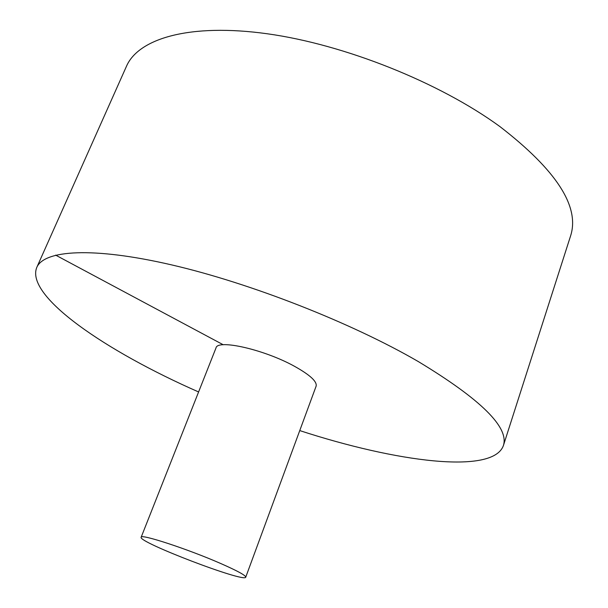 <?xml version="1.0" encoding="UTF-8"?>
<svg xmlns="http://www.w3.org/2000/svg" width="608" height="608" viewBox="0 0 608 608"><rect width="100%" height="100%" fill="white"/><g stroke="black" fill="none" stroke-linecap="round" stroke-linejoin="round"><path stroke-width="0.91" d="M299.752 430.586C396.021 462.012 492.814 474.825 503.371 445.656L570.6 235.866C580.002 206.652 556.426 170.21 499.875 126.548C439.523 82.483 344.614 44.506 267.3 33.774C189.818 22.998 138.457 38.471 126.472 66.272L36.754 267.474C25.186 296.256 105.883 351.219 198.596 391.955M503.371 445.656C509.352 427.5 481.019 399.486 418.388 361.616C351.774 322.894 250.648 283.176 171.654 264.898C92.462 246.552 44.027 250.116 36.754 267.474M245.738 577.174L316.122 386.164C317.216 381.604 310.095 375.022 294.743 366.434C264.693 349.646 217.398 338.899 216 347.936L141.155 537.244C137.56 541.994 245.252 583.118 245.738 577.174C245.776 575.419 237.462 570.874 220.788 563.54C188.123 549.176 140.326 533.528 141.155 537.244M55.647 255.132L223.25 344.766"/></g></svg>
